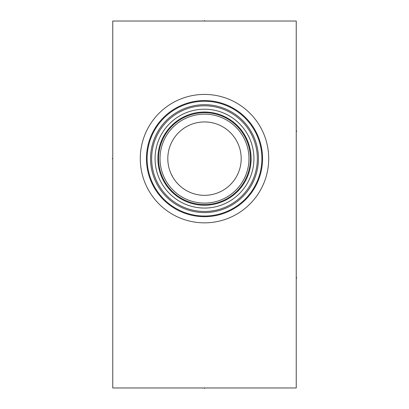 <?xml version="1.0" encoding="UTF-8"?>
<svg xmlns="http://www.w3.org/2000/svg" width="409" height="409" viewBox="0 0 409 409"><rect width="100%" height="100%" fill="white"/><g stroke="black" fill="none" stroke-linecap="round" stroke-linejoin="round"><path stroke-width="0.61" d="M112.761 21.028L112.761 387.972L296.239 387.972L296.239 21.028L112.761 21.028M204.5 222.849A64.218 64.218 0 0 1 140.282 158.631A64.218 64.218 0 0 1 204.5 94.418A64.218 64.218 0 0 1 268.718 158.631A64.218 64.218 0 0 1 204.5 222.849M202.608 195.277L200.712 195.129M198.815 194.883L196.923 194.536M189.387 192.072L187.526 191.161M185.686 190.134L184.239 189.224M183.876 188.984L182.102 187.7M180.379 186.284L178.973 184.991M178.718 184.74L177.133 183.079M175.655 181.315L174.423 179.653M174.3 179.474L173.073 177.572M172.879 177.245L171.054 173.723M171.99 141.616L172.879 140.016M173.073 139.689L174.3 137.792M174.428 137.603L175.655 135.946M177.133 134.183L178.718 132.521M178.968 132.276L180.379 130.977M182.102 129.566L183.876 128.283M184.244 128.032L185.686 127.127M187.526 126.1L189.387 125.195M194.776 123.247L195.032 123.181M196.923 122.726L198.815 122.378M200.712 122.133L202.608 121.984M206.392 121.984L208.288 122.133M210.18 122.378L212.077 122.726M219.607 125.19L221.473 126.1M223.309 127.122L224.745 128.027M225.119 128.278L226.893 129.561M228.616 130.972L230.047 132.291M230.277 132.516L231.862 134.183M233.34 135.941L234.439 137.414M234.7 137.782L235.927 139.684M237.005 141.606L237.946 143.533M238.738 145.435L239.403 147.306M239.567 147.828L239.945 149.137M240.38 150.926L240.712 152.68M241.106 156.105L241.187 157.792M241.187 159.469L241.106 161.156M240.712 164.582L240.38 166.335M239.945 168.125L239.567 169.438M239.403 169.955L238.738 171.826M237.946 173.728L237.005 175.655M235.927 177.578L234.7 179.479M234.439 179.848L233.34 181.32M231.862 183.084L230.282 184.745M230.052 184.965L228.616 186.289M226.893 187.7L225.119 188.984M224.74 189.239L223.309 190.139M221.473 191.167L219.607 192.072M212.077 194.536L210.18 194.883M208.288 195.129L206.392 195.277M202.741 208.028L200.977 207.936L202.741 208.028M199.224 207.777L197.465 207.557L199.224 207.777M193.973 206.923L192.24 206.514L193.973 206.923M190.522 206.039L188.82 205.507L190.522 206.039M182.409 202.849L183.927 203.575M183.334 203.299L182.787 203.033M180.962 202.097L179.607 201.335L180.962 202.097M179.295 201.151L178.365 200.584L179.295 201.151M177.24 199.863L176.238 199.183L177.24 199.863M205.471 208.048L204.5 208.058A49.428 49.428 0 0 1 155.072 158.631A49.428 49.428 0 0 1 204.5 109.203A49.428 49.428 0 0 1 253.928 158.631A49.428 49.428 0 0 1 204.5 208.058L205.446 208.048M206.259 208.028L208.023 207.936L206.259 208.028M209.776 207.777L211.535 207.557L209.776 207.777M215.027 206.923L216.76 206.514L215.027 206.923M218.478 206.039L220.18 205.507L218.478 206.039M225.073 203.575L227.823 202.21M228.038 202.097L229.393 201.335L228.038 202.097M229.72 201.141L230.635 200.584L229.72 201.141M231.76 199.863L232.762 199.183L231.76 199.863M227.818 202.215L226.591 202.849M226.203 203.038L225.686 203.288M204.5 204.572A45.941 45.941 0 0 1 158.559 158.631A45.941 45.941 0 0 1 204.5 112.69A45.941 45.941 0 0 1 250.441 158.631A45.941 45.941 0 0 1 204.5 204.572A45.941 45.941 0 0 0 250.441 158.631A45.941 45.941 0 0 0 204.5 112.69M204.5 203.104A44.474 44.474 0 0 1 160.026 158.631A44.474 44.474 0 0 1 204.5 114.157A44.474 44.474 0 0 1 248.974 158.631A44.474 44.474 0 0 1 204.5 203.104M204.5 195.328A36.692 36.692 0 0 1 167.808 158.631A36.692 36.692 0 0 1 204.5 121.938A36.692 36.692 0 0 1 241.192 158.631A36.692 36.692 0 0 1 204.5 195.328M171.233 143.145L171.054 143.539M170.589 172.654L170.405 172.194M170.18 171.611L169.929 170.942M169.674 170.195L169.444 169.469M169.413 169.382L169.157 168.508M168.912 167.583L168.682 166.611M168.472 165.609L168.288 164.571M168.13 163.518L168.002 162.45M167.951 161.908L167.905 161.366M167.843 160.277L167.808 159.178M167.808 158.084L167.843 156.99M167.905 155.895L167.956 155.328M168.002 154.817L168.13 153.743M168.288 152.69L168.472 151.657M168.682 150.65L168.912 149.679M169.157 148.753L169.413 147.879M169.444 147.792L169.674 147.066M169.929 146.32L170.18 145.65M170.405 145.067L170.589 144.612M204.5 211.473A52.843 52.843 0 0 1 151.657 158.631A52.843 52.843 0 0 1 204.5 105.793A52.843 52.843 0 0 1 257.343 158.631A52.843 52.843 0 0 1 204.5 211.473M204.5 212.573A53.942 53.942 0 0 0 258.442 158.631A53.942 53.942 0 0 0 204.5 104.689A53.942 53.942 0 0 0 150.558 158.631A53.942 53.942 0 0 0 204.5 212.573M221.203 103.722L220.778 103.6M217.061 102.633L216.116 102.429L217.061 102.633M214.05 102.04L212.946 101.867L214.05 102.04M211.801 101.708L210.63 101.57L211.801 101.708M209.434 101.452L208.217 101.36L209.434 101.452M206.985 101.294L205.742 101.253L206.985 101.294M217.353 102.7L217.941 102.838M203.258 101.253L202.015 101.294L203.258 101.253M200.783 101.36L199.566 101.452L200.783 101.36M198.37 101.57L197.199 101.708L198.37 101.57M196.054 101.867L194.95 102.04L196.054 101.867M192.884 102.429L191.939 102.633L192.884 102.429M191.657 102.695L191.059 102.838M204.5 216.024A57.393 57.393 0 0 1 147.107 158.631A57.393 57.393 0 0 1 204.5 101.243A57.393 57.393 0 0 1 261.893 158.631A57.393 57.393 0 0 1 204.5 216.024A57.393 57.393 0 0 0 261.893 158.631A57.393 57.393 0 0 0 204.5 101.243A57.393 57.393 0 0 0 147.107 158.631A57.393 57.393 0 0 0 204.5 216.024M296.239 277.89L296.811 277.89M296.239 131.11L296.811 131.11M204.5 387.972L204.5 388.55M112.189 158.631L112.761 158.631L112.189 158.631M204.5 21.028L204.5 20.45L204.5 21.028M204.5 205.241A46.611 46.611 0 0 0 251.111 158.631A46.611 46.611 0 0 0 204.5 112.025A46.611 46.611 0 0 0 157.889 158.631A46.611 46.611 0 0 0 204.5 205.241M204.5 216.688A58.058 58.058 0 0 1 146.442 158.631A58.058 58.058 0 0 1 204.5 100.573A58.058 58.058 0 0 1 262.558 158.631A58.058 58.058 0 0 1 204.5 216.688"/></g></svg>
